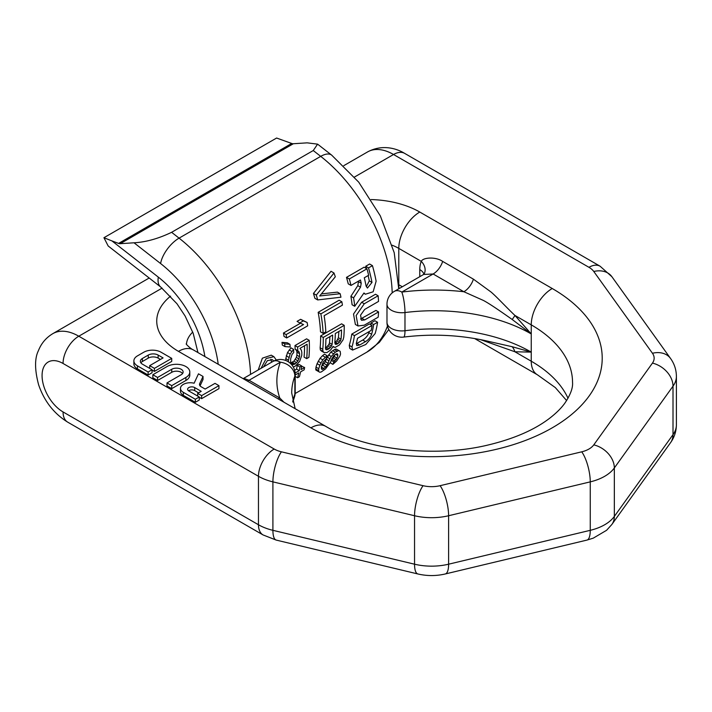 <?xml version="1.0" encoding="UTF-8"?>
<svg xmlns="http://www.w3.org/2000/svg" width="712" height="712" viewBox="0 0 712 712"><rect width="100%" height="100%" fill="white"/><g stroke="black" fill="none" stroke-linecap="round" stroke-linejoin="round"><path stroke-width="1.07" d="M218.21 364.268A100.152 57.823 -120 0 0 160.6 263.538L134.034 242.792C145.88 242.142 158.402 238.645 171.61 232.308L313.253 150.535L317.597 144.144L307.148 142.845L293.335 143.735A7.423 4.281 60 0 1 291.697 143.459L276.603 138.03L103.934 237.719L111.953 240.923L158.322 277.137A25.97 12.157 128 0 0 160.698 287.007L176.959 303.739L185.111 316.021L193.192 333.332L197.954 352.573M134.034 242.792L120.221 243.682A7.423 4.281 60 0 1 118.584 243.406L111.953 240.923M160.698 287.007L108.171 245.978L103.934 237.719M363.779 293.282L365.389 294.216L373.15 291.787L376.123 281.187A126.122 72.82 -120 0 0 372.447 265.638L368.513 267.908A126.122 72.82 -120 0 1 371.993 282.433L367.437 288.066L366.066 285.859A126.122 72.82 -120 0 0 364.286 277.769L368.647 275.259A126.122 72.82 -120 0 0 366.938 268.816L349.307 278.997A126.122 72.82 -120 0 1 351.016 285.432L360.459 279.985A126.122 72.82 -120 0 1 361.224 283.225L360.512 287.203L353.579 297.865A126.122 72.82 -120 0 1 354.736 306.285L352.084 304.754A122.411 70.675 -120 0 0 350.9 296.317L357.798 285.628L358.483 281.64A122.411 70.675 -120 0 0 358.376 281.187M351.016 285.432L348.248 283.839A122.411 70.675 -120 0 0 346.486 277.368L364.108 267.187L366.938 268.816M371.993 282.433L369.288 280.866L366.324 286.714M369.288 280.866A122.411 70.675 -120 0 0 368.131 275.553M366.306 268.46A122.411 70.675 -120 0 0 365.683 266.279L369.617 264.01L372.447 265.638M378.544 311.927L364.669 319.937L361.509 320.284L360.557 315.167L364.651 309.444L378.526 301.434A126.122 72.82 -120 0 0 378.143 295.765L364.268 303.775L356.142 315.567L358.002 325.971L364.313 325.179L378.188 317.169A126.122 72.82 -120 0 0 378.544 311.927L375.918 310.405L360.503 319.012M378.143 295.765L375.509 294.243L361.634 302.253L353.517 314.054L355.368 324.45L358.002 325.971M352.591 350.073L365.781 344.492L375.126 333.581A126.122 72.82 -120 0 0 377.574 322.269L373.64 324.538A126.122 72.82 -120 0 1 371.637 334.284C370.454 337.381 368.407 339.829 365.496 341.644L359.676 345.008L356.783 345.596L356.365 343.104A126.122 72.82 -120 0 0 357.504 338.307L371.192 330.404A126.122 72.82 -120 0 0 372.065 325.455L369.412 323.916L351.781 334.097A122.411 70.675 -120 0 1 349.263 345.356L349.806 348.471L352.591 350.073L351.995 346.931A126.122 72.82 -120 0 0 354.442 335.628L351.781 334.097M371.637 334.284L368.914 332.718C367.703 335.797 365.639 338.245 362.728 340.051L356.231 343.762M368.914 332.718A122.411 70.675 -120 0 0 369.234 331.534M370.712 324.672A122.411 70.675 -120 0 0 370.988 323.008L374.921 320.738L377.574 322.269M340.167 293.727A126.122 72.82 -120 0 1 340.941 297.207L317.685 299.93L314.882 298.31A122.411 70.675 -120 0 0 313.458 293.451L331.018 271.281L333.99 272.999A126.122 72.82 -120 0 1 335.316 276.79L319.697 295.978L340.167 293.727L337.417 292.134L321.441 293.887M320.498 331.837A122.411 70.675 -120 0 0 318.166 312.319L339.143 300.206L341.849 301.763L320.863 313.876A126.122 72.82 60 0 1 323.123 333.358L320.498 331.837M344.225 325.348A126.122 72.82 -120 0 1 343.762 337.194L343.059 339.829L339.482 344.911L335.023 347.483L333.118 346.441L330.555 350.064L326.906 352.582L324.067 352.529L321.415 350.998L320.32 349.904L320.133 347.785A122.411 70.675 -120 0 0 320.623 335.948L341.6 323.835L344.225 325.348L323.239 337.461L320.623 335.948M331.098 360.29L334.275 356.516A122.411 70.675 -120 0 0 334.854 354.825M322.687 369.323L325.695 366.956L328.116 363.271A126.122 72.82 -120 0 0 328.935 360.717L331.24 356.463L335.334 352.173L338.805 350.562L340.167 351.301L340.541 354.015A126.122 72.82 -120 0 1 339.864 356.142L336.696 360.922L332.887 364.357A126.122 72.82 -120 0 0 333.901 361.901L337.043 358.118A126.122 72.82 -120 0 0 337.862 355.564L337.265 353.731L336.037 354.069L333.688 355.795L331.614 359.168A126.122 72.82 -120 0 1 330.795 361.723L325.571 368.878L321.192 372.002L319.768 372.234L315.861 370.017L315.968 367.089A122.411 70.675 -120 0 0 317.089 363.69L320.035 358.287L322.572 355.653L324.458 354.175L327.137 355.724A126.122 72.82 -120 0 1 326.541 358.412L323.426 361.723L322.492 363.716A126.122 72.82 -120 0 1 321.415 367.134L321.682 369.279L322.687 369.323L321.272 368.505M321.219 366.92L325.348 361.669A122.411 70.675 -120 0 0 326.194 359.133L330.751 352.102L334.426 349.592L336.108 349.005L340.167 351.301M286.705 337.951A126.122 72.82 -120 0 0 286.135 334.596L303.552 324.547L299.779 322.945L303.348 320.881L307.121 322.483A126.122 72.82 -120 0 1 307.682 325.838L286.705 337.951L284.026 336.402A122.411 70.675 -120 0 0 283.447 333.038L300.446 323.23M307.121 322.483L300.633 319.314L297.064 321.379L299.779 322.945M289.935 344.305A126.122 72.82 -120 0 1 290.185 346.975L284.969 346.602L282.317 345.08A122.411 70.675 -120 0 0 281.988 342.365L287.292 342.775L289.935 344.305L284.649 343.896L281.988 342.365M295.133 349.156A122.411 70.675 -120 0 0 294.99 345.543L306.596 338.841L309.231 340.354L297.616 347.055A126.122 72.82 60 0 1 297.758 350.669L295.133 349.156L296.503 350.42L296.948 352.182A122.411 70.675 -120 0 1 296.886 355.172L296.352 357.397L293.949 361.118L290.38 363.173M309.231 340.354A126.122 72.82 -120 0 1 308.919 357.344L306.694 358.634L304.051 357.104A122.411 70.675 -120 0 0 304.54 345.712M285.761 360.486A122.411 70.675 -120 0 0 285.788 358.625L287.514 352.511L290.968 347.857L293.602 349.378A126.122 72.82 -120 0 1 293.727 352.476L291.964 354.532L290.647 358.848A126.122 72.82 -120 0 1 290.576 361.838L291.742 364.5L293.015 364.695L290.923 363.494M295.195 375.037A122.411 70.675 -120 0 0 295.213 374.984L298.809 372.91A126.122 72.82 -120 0 1 297.598 377.76L299.387 376.728A126.122 72.82 -120 0 0 300.589 371.878L304.166 369.813A126.122 72.82 -120 0 0 304.62 367.552L301.051 369.617A126.122 72.82 -120 0 0 301.657 365.932L299.877 366.965A126.122 72.82 -120 0 1 299.262 370.649L296.584 369.101L294.626 370.231M296.584 369.101A122.411 70.675 -120 0 0 297.216 365.425L299.004 364.393L301.657 365.932M304.62 367.552L301.621 366.199M270.88 359.24L271.61 362.23M261.055 368.318L266.163 358.51L273.906 356.685L271.272 355.163L262.372 358.18L258.242 369.937M338.031 343.602L335.859 344.421L334.782 342.828A126.122 72.82 -120 0 0 335.299 333.528L341.546 329.923A126.122 72.82 -120 0 1 341.03 339.215L340.434 340.906L338.031 343.602L335.379 342.072L334.827 342.401M335.379 342.072L336.785 340.834L338.396 337.693A122.411 70.675 -120 0 0 338.841 331.489M329.104 348.764L326.479 349.832L325.411 348.239A126.122 72.82 -120 0 0 325.918 338.948L332.62 335.076A126.122 72.82 -120 0 1 332.103 344.377L331.507 346.059L329.104 348.764L326.452 347.233L328.864 344.528L329.469 342.846A122.411 70.675 -120 0 0 329.914 336.642M326.452 347.233L325.446 347.812M368.513 267.908L365.683 266.279M354.736 306.285L363.974 292.988L365.389 294.216M372.065 325.455L354.442 335.628M317.685 299.93A126.122 72.82 -120 0 0 316.306 295.097L333.99 272.999M341.849 301.763A126.122 72.82 -120 0 1 342.428 305.128L324.12 315.692A126.122 72.82 -120 0 1 325.802 331.81L323.123 333.358M324.067 352.529L322.963 351.425L322.776 349.307A126.122 72.82 -120 0 0 323.239 337.461M318.673 371.646L318.736 368.683A126.122 72.82 -120 0 0 319.813 365.265L322.732 359.845L327.137 355.724M284.969 346.602A126.122 72.82 -120 0 0 284.649 343.896M293.015 364.695L295.213 363.894L297.999 360.895L299.512 356.685A126.122 72.82 -120 0 0 299.574 353.695L299.129 351.933L297.758 350.669M288.387 361.829A126.122 72.82 -120 0 0 288.413 360.138L290.14 354.024L293.602 349.378M306.694 358.634A126.122 72.82 -120 0 0 307.103 344.234L299.966 348.355L301.354 350.135L301.808 352.404A126.122 72.82 -120 0 1 301.746 355.395L299.672 361.313L295.435 366.03L293.335 367.107M299.262 370.649L295.142 373.026M273.684 361.055L272.385 359.658L267.329 360.673L263.556 366.876M273.906 356.685L276.309 360.032M353.579 297.865L350.9 296.317M349.307 278.997L346.486 277.368M373.64 324.538L370.988 323.008M316.306 295.097L313.458 293.451M320.863 313.876L318.166 312.319M333.438 347.118L332.931 346.824M322.776 349.307L320.133 347.785M322.963 351.425L320.32 349.904M341.03 339.215L338.396 337.693M340.434 340.906L337.791 339.375M339.428 342.365L336.785 340.834M337.132 344.118L334.791 342.766M335.859 344.421L335.067 343.967M327.76 349.53L325.411 348.177M326.479 349.832L325.695 349.378M332.103 344.377L329.469 342.846M331.507 346.059L328.864 344.528M330.502 347.518L327.849 345.988M332.887 364.357L330.243 362.826M333.901 361.901L331.24 360.37M338.805 350.562L336.108 349.005M337.123 351.149L334.426 349.592M335.334 352.173L332.646 350.624M333.447 353.659L330.751 352.102M331.24 356.463L328.526 354.896M329.887 358.732L327.164 357.157M328.935 360.717L326.194 359.133M328.116 363.271L325.348 361.669M327.066 365.203L324.28 363.592M325.695 366.956L322.892 365.336M324.031 368.549L321.441 367.054M325.259 357.21L322.572 355.653M322.732 359.845L320.035 358.287M320.854 362.826L318.148 361.26M319.813 365.265L317.089 363.69M318.736 368.683L315.968 367.089M318.433 370.516L315.638 368.905M337.8 354.523L336.696 353.882M337.862 355.564L335.655 354.282M337.043 358.118L334.275 356.516M336.153 359.631L333.367 358.02M334.952 360.975L332.157 359.364M303.348 320.881L300.633 319.314M286.135 334.596L283.447 333.038M299.129 351.933L296.503 350.42M299.574 353.695L296.948 352.182M299.512 356.685L296.886 355.172M298.978 358.91L296.352 357.397M297.999 360.895L295.364 359.373M296.584 362.639L293.949 361.118M295.213 363.894L292.579 362.372M294.314 364.411L291.68 362.889M291.867 351.443L289.241 349.93M290.14 354.024L287.514 352.511M288.858 357.353L286.233 355.84M288.413 360.138L285.788 358.625M297.616 347.055L294.99 345.543M297.598 377.76L295.195 376.372M299.877 366.965L297.216 365.425M199.271 397.296L201.63 398.658L218.94 388.663L218.94 385.637L215.006 383.368L205.145 389.055L201.131 386.741A5.562 3.213 180 0 1 199.502 384.471A5.562 3.213 180 0 1 199.689 383.635L203.027 376.443L198.479 373.827L194.118 383.225A9.719 5.607 0 0 0 180.474 388.36A9.719 5.607 0 0 0 183.322 392.33L195.337 399.263L199.271 396.993L188.831 390.968A4.156 2.403 180 0 1 187.612 389.268A4.156 2.403 180 0 1 190.175 387.052A4.156 2.403 180 0 1 194.705 387.577L201.211 391.333L197.696 393.362L201.63 395.632L218.94 385.637M200.054 385.868L203.027 379.478L203.027 376.443M180.474 388.36L180.474 391.395A9.719 5.607 0 0 0 183.322 395.356L195.337 402.298L199.271 400.019L199.271 396.993M198.586 392.846L194.705 390.603A4.156 2.403 0 0 0 188.547 390.781M167.008 382.914L167.008 385.94L171.725 388.663L185.894 380.484A13.35 7.707 0 0 0 189.801 375.037L189.801 372.011A13.35 7.707 0 0 0 181.56 364.882A13.35 7.707 0 0 0 167.008 366.555L152.84 374.735L157.566 377.458L171.725 369.279A6.675 3.854 180 0 1 179.006 368.442A6.675 3.854 180 0 1 183.126 372.011A6.675 3.854 180 0 1 181.168 374.735L167.008 382.914L171.725 385.637L185.894 377.458A13.35 7.707 0 0 0 189.801 372.011M152.84 374.735L152.84 377.76L157.566 380.484L171.725 372.314L171.725 369.279M182.592 373.524A6.675 3.854 0 0 0 171.725 372.314M133.883 360.859L133.883 363.894A12.238 7.067 0 0 0 137.469 368.887L148.123 375.037L152.056 372.768L152.056 369.733L142.4 364.161A6.978 4.023 180 0 1 140.362 361.313A6.978 4.023 180 0 1 142.391 358.474L148.274 355.074A6.978 4.023 180 0 1 158.144 355.074L163.075 357.922L149.698 365.648L154.415 368.371L171.725 358.376L161.081 352.226A12.238 7.067 0 0 0 143.771 352.226L137.469 355.867A12.238 7.067 0 0 0 133.883 360.859A12.238 7.067 0 0 0 137.469 365.861L148.123 372.011L152.056 369.733M160.449 359.435L158.144 358.109A6.978 4.023 0 0 0 148.274 358.109L142.391 361.509A6.978 4.023 0 0 0 140.869 362.826M152.056 370.035L154.415 371.406L171.725 361.411L171.725 358.376M392.134 245.222A44.509 25.703 180 0 1 398.791 248.381L421.308 261.384C422.688 257.477 435.637 256.445 442.668 261.42L473.418 279.166L490.897 291.911C496.584 296.655 506.259 307.255 514.901 315.416L531.25 324.859L531.25 333.946L512.159 319.457A14.836 4.21 137.9 0 0 514.901 315.416L531.25 333.946A137.247 79.237 180 0 0 404.977 312.55A14.836 2.581 82.8 0 0 401.817 292.071A14.836 8.571 -120 0 0 394.395 291.333A14.836 14.836 0 0 0 386.981 304.184A14.836 8.571 0 0 0 404.977 312.55L404.977 330.724A137.247 79.237 180 0 1 531.25 352.12L512.159 346.717A14.836 11.356 -87.3 0 1 514.901 351.764L531.25 352.12L531.25 361.207L514.901 351.764L480.44 339.606M394.395 291.333L423.631 274.458L433.127 273.987L401.817 292.071A152.083 87.807 180 0 1 463.877 291.742L483.386 300.437C489.874 303.828 501.729 312.15 512.159 319.457M442.668 261.42A14.836 8.571 120 0 1 433.127 273.987L463.877 291.742A14.836 8.571 120 0 0 473.418 279.166M386.981 322.358A14.836 14.836 0 0 0 403.668 337.079A14.836 2.581 -97.2 0 0 404.977 330.724A14.836 8.571 0 0 1 386.981 322.358L386.981 304.184M403.668 337.079C433.305 333.492 462.043 335.023 489.883 341.68L512.159 346.717M292.863 402.093L294.243 397.723A14.836 11.837 -159.3 0 0 294.857 394.306A137.247 79.237 0 0 0 292.73 401.541M294.243 397.723A14.836 14.836 0 0 0 295.195 392.481L295.195 374.307A14.836 8.571 180 0 1 294.857 376.132A14.836 11.837 20.7 0 0 280.359 362.194A152.083 87.807 0 0 0 279.798 398.026L283.981 402.244M247.349 381.089A14.836 8.571 -60 0 0 249.049 380.27L280.359 362.194A14.836 8.571 -120 0 0 272.945 361.456L243.709 378.33L249.049 380.27L279.798 398.026A14.836 8.571 -60 0 1 278.098 398.845M201.63 398.658L201.63 395.632M197.696 396.086L197.696 393.362M195.337 402.298L195.337 399.263M171.725 388.663L171.725 385.637M157.566 380.484L157.566 377.458M154.415 371.406L154.415 368.371M149.698 368.371L149.698 365.648M148.123 375.037L148.123 372.011M118.584 243.406L291.697 143.459M158.322 277.137A81.604 47.117 60 0 1 204.887 356.578M120.221 243.682L293.335 143.735M160.6 263.538A22.259 10.422 -52 0 1 179.068 238.137L171.61 232.308M313.253 150.535L320.712 156.364L179.068 238.137A122.411 70.675 -120 0 1 250.544 374.387M317.597 144.144L331.676 155.136A22.259 10.422 128 0 0 320.712 156.364A122.411 70.675 60 0 1 392.196 292.89M387.453 326.087A122.411 70.675 60 0 1 366.885 352.12L295.16 393.531M360.512 287.203L357.798 285.628M361.224 283.225L358.483 281.64M364.268 303.775L361.634 302.253M364.669 319.937L362.043 318.424M351.995 346.931L349.263 345.356M365.496 341.644L362.728 340.051M359.676 345.008L356.908 343.415M162.096 288.12L78.792 336.215L274.2 449.032A22.259 12.852 0 0 0 281.427 451.817L423.062 485.691A22.259 12.852 0 0 0 440.096 485.691L581.74 451.817A22.259 12.852 0 0 0 593.781 444.867L652.45 363.093A22.259 12.852 180 0 0 652.45 353.259L593.781 271.486A22.259 12.852 180 0 0 588.957 267.312L393.549 154.495L354.487 177.048M170.586 296.156A74.19 42.836 0 0 0 178.463 351.363L310.922 427.832A29.673 17.133 -60 0 1 325.758 426.363L193.299 349.886C190.914 348.942 186.108 344.421 186.179 343.896M371.094 199.547A74.19 42.836 180 0 1 419.777 212.042L552.236 288.511A170.631 98.514 180 0 1 552.236 427.832A170.631 98.514 180 0 1 310.922 427.832M419.777 212.042A29.673 17.133 120 0 0 398.791 248.381L398.791 284.729L402.316 286.767M552.236 288.511A29.673 17.133 120 0 0 531.25 324.859A140.958 81.382 0 0 1 572.537 382.406C573.035 387.871 570.463 394.804 564.812 403.215C561.189 408.252 556.063 413.325 549.415 418.433C534.534 429.763 514.553 438.512 489.456 444.68C434.836 458.359 364.74 449.824 325.758 426.363M419.777 276.683L419.777 269.581A29.673 17.133 60 0 1 421.308 261.384A14.836 11.152 23.7 0 1 424.405 273.408L423.631 274.458M399.094 288.627A29.673 17.133 -60 0 1 398.791 284.729A44.509 25.703 180 0 0 398.729 284.693M474.601 338.529L537.4 374.788A29.673 17.133 -60 0 1 531.25 361.207A140.958 81.382 0 0 1 568.007 398.284M531.25 333.946L531.25 352.12M295.151 408.697L291.706 393.006A137.247 79.237 0 0 1 294.857 376.132L294.857 394.306A14.836 8.571 180 0 0 295.195 392.481M192.738 332.103A44.509 25.703 0 0 0 186.446 344.323M178.463 351.363A29.673 17.133 -60 0 1 193.299 349.886M676.4 424.806A44.509 25.703 180 0 1 673.009 434.64A22.259 16.785 35.7 0 1 670.535 442.695C674.353 437.373 676.311 431.41 676.4 424.806L676.4 376.345A44.509 25.703 180 0 1 673.009 386.18L673.009 434.64L614.34 516.414A22.259 16.785 35.7 0 1 611.866 524.468L606.571 530.307L593.256 538.156L586.911 540.096A22.259 6.951 76.6 0 0 590.257 530.324A44.509 25.703 180 0 0 614.34 516.414L614.34 467.953A44.509 25.703 180 0 1 590.257 481.864L590.257 530.324L448.613 564.198A22.259 6.951 76.6 0 1 445.276 573.97L586.911 540.096M149.191 278.009L52.83 333.643C46.075 337.693 41.269 343.38 38.404 350.696C34.568 358.447 34.639 369.813 38.617 384.783C44.215 401.123 53.898 413.565 67.667 422.127A22.259 12.852 120 0 1 63.056 411.937A29.673 17.133 -120 0 1 42.07 375.589A29.673 17.133 -120 0 1 63.056 363.476L258.465 476.292L258.465 524.753A44.509 25.703 0 0 0 272.91 530.324L414.544 564.198A44.509 25.703 0 0 0 448.613 564.198L448.613 515.737L590.257 481.864A22.259 6.951 -103.4 0 0 581.74 451.817M652.45 363.093A22.259 16.785 -144.3 0 1 673.009 386.18L614.34 467.953A22.259 16.785 -144.3 0 0 593.781 444.867M404.674 153.392C396.388 148.274 382.077 144.127 367.579 151.923A51.931 29.984 60 0 1 393.549 154.495A22.259 12.852 120 0 1 404.674 153.392L600.082 266.208A22.259 12.852 120 0 0 588.957 267.312M600.082 266.208L611.866 276.683A22.259 16.785 144.3 0 0 593.781 271.486M611.866 276.683L670.535 358.456A22.259 16.785 144.3 0 0 652.45 353.259M274.2 449.032A22.259 12.852 -60 0 0 258.465 476.292A44.509 25.703 0 0 0 272.91 481.864L272.91 530.324A22.259 6.951 103.4 0 0 276.247 540.096L417.882 573.97A22.259 6.951 103.4 0 1 414.544 564.198L414.544 515.737A44.509 25.703 0 0 0 448.613 515.737A22.259 6.951 -103.4 0 0 440.096 485.691M281.427 451.817A22.259 6.951 -76.6 0 0 272.91 481.864L414.544 515.737A22.259 6.951 -76.6 0 1 423.062 485.691M63.056 411.937L258.465 524.753A22.259 12.852 120 0 0 263.075 534.943L276.247 540.096M63.056 363.476A22.259 12.852 -60 0 1 78.792 336.215A51.931 29.984 60 0 0 52.83 333.643M423.907 274.2A14.836 8.571 0 0 0 419.777 269.581M194.705 390.603L194.705 387.577M183.322 395.356L183.322 392.33M199.689 385.299L199.689 383.635M185.894 380.484L185.894 377.458M158.144 358.109L158.144 355.074M148.274 358.109L148.274 355.074M142.391 361.509L142.391 358.474M137.469 368.887L137.469 365.861M331.676 155.136L358.732 182.165L380.324 215.878L394.208 252.662L398.738 288.832M388.805 329.487L379.336 342.356L366.885 352.12M537.4 374.788L555.316 387.577L566.627 400.58M243.709 378.33L243.112 378.651M295.195 374.307A14.836 14.836 0 0 0 272.945 361.456M670.535 358.456C674.353 363.779 676.311 369.742 676.4 376.345M417.882 573.97C427.013 576.088 436.144 576.088 445.276 573.97M67.667 422.127L263.075 534.943M367.579 151.923L343.762 165.674M611.866 524.468L670.535 442.695"/></g></svg>

